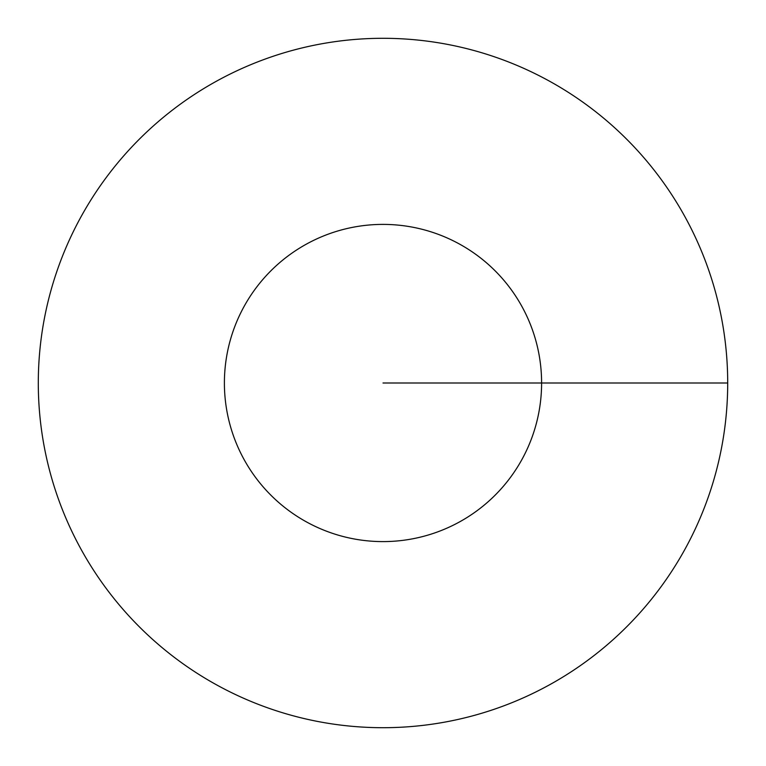 <?xml version="1.0" encoding="UTF-8"?>
<svg xmlns="http://www.w3.org/2000/svg" width="766" height="766" viewBox="0 0 766 766"><rect width="100%" height="100%" fill="white"/><g stroke="black" fill="none" stroke-linecap="round" stroke-linejoin="round"><path stroke-width="1.15" d="M727.7 383A344.7 344.7 0 0 0 210.65 84.48A344.7 344.7 0 0 0 210.65 681.52A344.7 344.7 0 0 0 727.7 383L541.6 383A158.6 158.6 0 0 0 303.7 245.647A158.6 158.6 0 0 0 303.7 520.353A158.6 158.6 0 0 0 541.6 383L383 383"/></g></svg>

